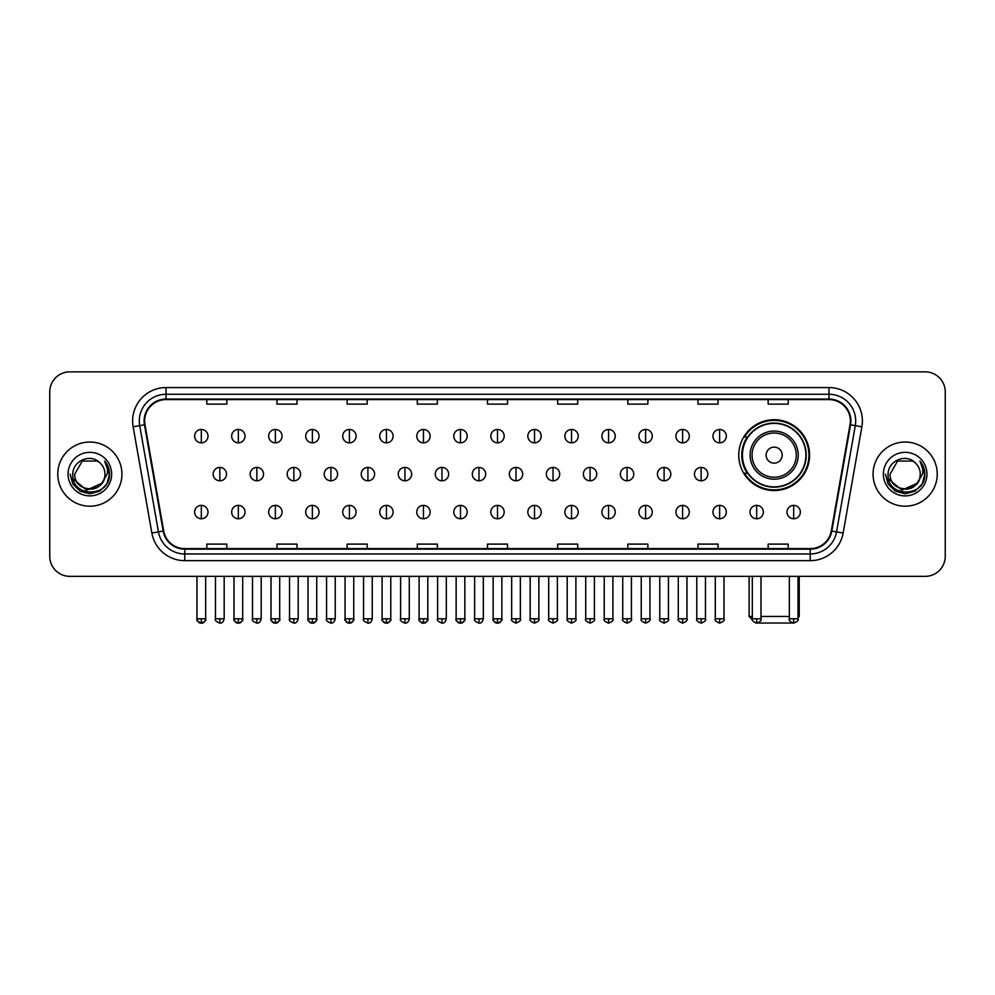 <?xml version="1.0" encoding="UTF-8"?>
<svg xmlns="http://www.w3.org/2000/svg" width="995" height="995" viewBox="0 0 995 995"><rect width="100%" height="100%" fill="white"/><g stroke="black" fill="none" stroke-linecap="round" stroke-linejoin="round"><path stroke-width="1.49" d="M738.75 455.125A35.422 35.422 0 0 0 774.172 490.547A35.422 35.422 0 0 0 809.594 455.125A35.422 35.422 0 0 0 774.172 419.716A35.422 35.422 0 0 0 738.75 455.125M747.245 473.172A32.412 32.412 0 0 1 747.245 437.091M49.75 391.906L49.75 556.304A20.049 20.049 0 0 0 69.799 576.354L925.201 576.354A20.049 20.049 0 0 0 945.25 556.304L945.25 391.906A20.049 20.049 0 0 0 925.201 371.869L69.799 371.869A20.049 20.049 0 0 0 49.75 391.906L49.75 556.304M57.772 474.105A32.076 32.076 0 0 0 89.848 506.194A32.076 32.076 0 0 0 121.925 474.105A32.076 32.076 0 0 0 89.848 442.029A32.076 32.076 0 0 0 57.772 474.105A32.076 32.076 0 0 0 89.848 506.194A32.076 32.076 0 0 0 121.925 474.105A32.076 32.076 0 0 0 89.848 442.029A32.076 32.076 0 0 0 57.772 474.105M873.075 474.105A32.076 32.076 0 0 0 905.151 506.194A32.076 32.076 0 0 0 937.228 474.105A32.076 32.076 0 0 0 905.151 442.029A32.076 32.076 0 0 0 873.075 474.105A32.076 32.076 0 0 0 905.151 506.194A32.076 32.076 0 0 0 937.228 474.105A32.076 32.076 0 0 0 905.151 442.029A32.076 32.076 0 0 0 873.075 474.105M144.648 420.984A21.38 21.38 0 0 1 166.028 399.592L828.972 399.592A21.38 21.38 0 0 1 850.029 424.691L831.298 530.957A21.38 21.38 0 0 1 810.229 548.618L184.772 548.618A21.38 21.38 0 0 1 163.702 530.957L144.971 424.691A21.38 21.38 0 0 1 144.648 420.984M144.113 420.984A21.915 21.915 0 0 0 144.449 424.79L163.18 531.044A21.915 21.915 0 0 0 184.772 549.153L810.229 549.153A21.915 21.915 0 0 0 831.82 531.044L850.551 424.79A21.915 21.915 0 0 0 828.972 399.057L166.028 399.057A21.915 21.915 0 0 0 144.113 420.984M133.131 426.78A33.42 33.42 0 0 1 166.028 387.565L828.972 387.565A33.42 33.42 0 0 1 861.869 426.78L843.138 533.046A33.42 33.42 0 0 1 810.229 560.658L184.772 560.658A33.42 33.42 0 0 1 151.862 533.046L133.131 426.78L139.71 425.624A26.728 26.728 0 0 1 166.028 394.256L828.972 394.256A26.728 26.728 0 0 1 855.29 425.624L836.559 531.877A26.728 26.728 0 0 1 810.229 553.966L184.772 553.966A26.728 26.728 0 0 1 158.441 531.877L139.71 425.624A26.728 26.728 0 0 1 139.3 420.984M925.201 371.869L69.799 371.869M69.799 576.354L925.201 576.354M945.25 556.304L945.25 391.906M831.82 531.044L836.559 531.877L855.29 425.624L861.869 426.78M487.475 399.592L487.475 404.119L507.525 404.119L507.525 399.592M417.303 399.592L417.303 404.119L437.352 404.119L437.352 399.592M347.131 399.592L347.131 404.119L367.18 404.119L367.18 399.592M276.971 399.592L276.971 404.119L297.02 404.119L297.02 399.592M206.798 399.592L206.798 404.119L226.848 404.119L226.848 399.592M557.648 399.592L557.648 404.119L577.697 404.119L577.697 399.592M627.82 399.592L627.82 404.119L647.869 404.119L647.869 399.592M697.98 399.592L697.98 404.119L718.029 404.119L718.029 399.592M768.152 399.592L768.152 404.119L788.202 404.119L788.202 399.592M507.525 548.618L507.525 544.103L487.475 544.103L487.475 548.618M437.352 548.618L437.352 544.103L417.303 544.103L417.303 548.618M367.18 548.618L367.18 544.103L347.131 544.103L347.131 548.618M297.02 548.618L297.02 544.103L276.971 544.103L276.971 548.618M226.848 548.618L226.848 544.103L206.798 544.103L206.798 548.618M577.697 548.618L577.697 544.103L557.648 544.103L557.648 548.618M647.869 548.618L647.869 544.103L627.82 544.103L627.82 548.618M718.029 548.618L718.029 544.103L697.98 544.103L697.98 548.618M788.202 548.618L788.202 544.103L768.152 544.103L768.152 548.618M101.415 483.819C93.406 494.652 73.953 487.724 74.749 474.105C73.817 493.595 105.88 493.595 104.948 474.105C105.88 493.595 73.817 493.595 74.749 474.105L82.299 461.033L97.398 461.033L99.736 462.7C90.47 452.986 72.623 460.983 72.797 474.105C71.093 497.425 108.903 498.035 109.512 475.237L109.549 474.105C109.487 469.155 107.846 464.802 104.599 461.058C107.062 465.1 107.933 469.453 107.199 474.105L101.415 483.819A15.099 15.099 0 0 0 104.948 474.105C105.88 493.595 73.817 493.595 74.749 474.105L82.299 461.033M104.948 474.105A15.099 15.099 0 0 0 99.736 462.7M102.385 483.01L86.627 490.149L73.269 479.005M68.058 474.105A21.79 21.79 0 0 0 89.848 495.896A21.79 21.79 0 0 0 111.639 474.105A21.79 21.79 0 0 0 89.848 452.327A21.79 21.79 0 0 0 68.058 474.105M104.599 461.058L109.537 474.677L108.617 468.147L109.537 474.677L108.617 468.147L109.537 474.677L104.749 461.22L109.537 474.677L104.749 461.22L109.549 474.105L106.9 483.956L99.699 491.169L89.848 493.806L79.998 491.169L72.784 483.956L70.147 474.105M104.749 461.22L109.537 474.69M792.667 623.019L755.678 623.019M761.001 616.452L789.333 616.452M798.027 616.452L799.234 616.452L798.027 617.659M782.194 455.125A8.022 8.022 0 0 0 774.172 447.116A8.022 8.022 0 0 0 766.15 455.125A8.022 8.022 0 0 0 774.172 463.148A8.022 8.022 0 0 0 782.194 455.125M798.226 455.125A24.054 24.054 0 0 0 774.172 431.071A24.054 24.054 0 0 0 750.106 455.125A24.054 24.054 0 0 0 774.172 479.192A24.054 24.054 0 0 0 798.226 455.125A24.054 24.054 0 0 1 774.172 479.192A24.054 24.054 0 0 1 750.106 455.125M805.913 455.125A31.74 31.74 0 0 0 774.172 423.385A31.74 31.74 0 0 0 742.432 455.125A31.74 31.74 0 0 0 774.172 486.878A31.74 31.74 0 0 0 805.913 455.125M749.111 576.354L749.111 616.452L752.319 616.452M808.923 455.125A34.75 34.75 0 0 1 744.471 473.172L747.693 473.172A32.039 32.039 0 0 0 795.366 479.155A32.039 32.039 0 0 0 795.366 431.109A32.039 32.039 0 0 0 747.693 437.091L744.471 437.091A34.75 34.75 0 0 1 808.923 455.125M201.313 429.467A6.679 6.679 0 0 0 194.634 436.146A6.679 6.679 0 0 0 201.313 442.837A6.679 6.679 0 0 0 208.005 436.146A6.679 6.679 0 0 0 201.313 429.467L201.313 442.837A6.679 6.679 0 0 0 208.005 436.146A6.679 6.679 0 0 0 201.313 429.467M238.34 429.467A6.679 6.679 0 0 0 231.661 436.146A6.679 6.679 0 0 0 238.34 442.837A6.679 6.679 0 0 0 245.019 436.146A6.679 6.679 0 0 0 238.34 429.467L238.34 442.837A6.679 6.679 0 0 0 245.019 436.146A6.679 6.679 0 0 0 238.34 429.467M275.366 429.467A6.679 6.679 0 0 0 268.675 436.146A6.679 6.679 0 0 0 275.366 442.837A6.679 6.679 0 0 0 282.045 436.146A6.679 6.679 0 0 0 275.366 429.467L275.366 442.837A6.679 6.679 0 0 0 282.045 436.146A6.679 6.679 0 0 0 275.366 429.467M312.38 429.467A6.679 6.679 0 0 0 305.701 436.146A6.679 6.679 0 0 0 312.38 442.837A6.679 6.679 0 0 0 319.072 436.146A6.679 6.679 0 0 0 312.38 429.467L312.38 442.837A6.679 6.679 0 0 0 319.072 436.146A6.679 6.679 0 0 0 312.38 429.467M349.407 429.467A6.679 6.679 0 0 0 342.728 436.146A6.679 6.679 0 0 0 349.407 442.837A6.679 6.679 0 0 0 356.086 436.146A6.679 6.679 0 0 0 349.407 429.467L349.407 442.837A6.679 6.679 0 0 0 356.086 436.146A6.679 6.679 0 0 0 349.407 429.467M386.433 429.467A6.679 6.679 0 0 0 379.754 436.146A6.679 6.679 0 0 0 386.433 442.837A6.679 6.679 0 0 0 393.112 436.146A6.679 6.679 0 0 0 386.433 429.467L386.433 442.837A6.679 6.679 0 0 0 393.112 436.146A6.679 6.679 0 0 0 386.433 429.467M423.46 429.467A6.679 6.679 0 0 0 416.768 436.146A6.679 6.679 0 0 0 423.46 442.837A6.679 6.679 0 0 0 430.138 436.146A6.679 6.679 0 0 0 423.46 429.467L423.46 442.837A6.679 6.679 0 0 0 430.138 436.146A6.679 6.679 0 0 0 423.46 429.467M460.474 429.467A6.679 6.679 0 0 0 453.795 436.146A6.679 6.679 0 0 0 460.474 442.837A6.679 6.679 0 0 0 467.165 436.146A6.679 6.679 0 0 0 460.474 429.467L460.474 442.837A6.679 6.679 0 0 0 467.165 436.146A6.679 6.679 0 0 0 460.474 429.467M497.5 429.467A6.679 6.679 0 0 0 490.821 436.146A6.679 6.679 0 0 0 497.5 442.837A6.679 6.679 0 0 0 504.179 436.146A6.679 6.679 0 0 0 497.5 429.467L497.5 442.837A6.679 6.679 0 0 0 504.179 436.146A6.679 6.679 0 0 0 497.5 429.467M534.526 429.467A6.679 6.679 0 0 0 527.835 436.146A6.679 6.679 0 0 0 534.526 442.837A6.679 6.679 0 0 0 541.205 436.146A6.679 6.679 0 0 0 534.526 429.467L534.526 442.837A6.679 6.679 0 0 0 541.205 436.146A6.679 6.679 0 0 0 534.526 429.467M571.54 429.467A6.679 6.679 0 0 0 564.861 436.146A6.679 6.679 0 0 0 571.54 442.837A6.679 6.679 0 0 0 578.232 436.146A6.679 6.679 0 0 0 571.54 429.467L571.54 442.837A6.679 6.679 0 0 0 578.232 436.146A6.679 6.679 0 0 0 571.54 429.467M608.567 429.467A6.679 6.679 0 0 0 601.888 436.146A6.679 6.679 0 0 0 608.567 442.837A6.679 6.679 0 0 0 615.246 436.146A6.679 6.679 0 0 0 608.567 429.467L608.567 442.837A6.679 6.679 0 0 0 615.246 436.146A6.679 6.679 0 0 0 608.567 429.467M645.593 429.467A6.679 6.679 0 0 0 638.914 436.146A6.679 6.679 0 0 0 645.593 442.837A6.679 6.679 0 0 0 652.272 436.146A6.679 6.679 0 0 0 645.593 429.467L645.593 442.837A6.679 6.679 0 0 0 652.272 436.146A6.679 6.679 0 0 0 645.593 429.467M682.62 429.467A6.679 6.679 0 0 0 675.928 436.146A6.679 6.679 0 0 0 682.62 442.837A6.679 6.679 0 0 0 689.299 436.146A6.679 6.679 0 0 0 682.62 429.467L682.62 442.837A6.679 6.679 0 0 0 689.299 436.146A6.679 6.679 0 0 0 682.62 429.467M719.634 429.467A6.679 6.679 0 0 0 712.955 436.146A6.679 6.679 0 0 0 719.634 442.837A6.679 6.679 0 0 0 726.325 436.146A6.679 6.679 0 0 0 719.634 429.467L719.634 442.837A6.679 6.679 0 0 0 726.325 436.146A6.679 6.679 0 0 0 719.634 429.467M219.833 467.426A6.679 6.679 0 0 0 213.141 474.105A6.679 6.679 0 0 0 219.833 480.796A6.679 6.679 0 0 0 226.512 474.105A6.679 6.679 0 0 0 219.833 467.426L219.833 480.796A6.679 6.679 0 0 0 226.512 474.105A6.679 6.679 0 0 0 219.833 467.426M256.847 467.426A6.679 6.679 0 0 0 250.168 474.105A6.679 6.679 0 0 0 256.847 480.796A6.679 6.679 0 0 0 263.538 474.105A6.679 6.679 0 0 0 256.847 467.426L256.847 480.796A6.679 6.679 0 0 0 263.538 474.105A6.679 6.679 0 0 0 256.847 467.426M293.873 467.426A6.679 6.679 0 0 0 287.194 474.105A6.679 6.679 0 0 0 293.873 480.796A6.679 6.679 0 0 0 300.552 474.105A6.679 6.679 0 0 0 293.873 467.426L293.873 480.796A6.679 6.679 0 0 0 300.552 474.105A6.679 6.679 0 0 0 293.873 467.426M330.9 467.426A6.679 6.679 0 0 0 324.208 474.105A6.679 6.679 0 0 0 330.9 480.796A6.679 6.679 0 0 0 337.579 474.105A6.679 6.679 0 0 0 330.9 467.426L330.9 480.796A6.679 6.679 0 0 0 337.579 474.105A6.679 6.679 0 0 0 330.9 467.426M367.914 467.426A6.679 6.679 0 0 0 361.235 474.105A6.679 6.679 0 0 0 367.914 480.796A6.679 6.679 0 0 0 374.605 474.105A6.679 6.679 0 0 0 367.914 467.426L367.914 480.796A6.679 6.679 0 0 0 374.605 474.105A6.679 6.679 0 0 0 367.914 467.426M404.94 467.426A6.679 6.679 0 0 0 398.261 474.105A6.679 6.679 0 0 0 404.94 480.796A6.679 6.679 0 0 0 411.631 474.105A6.679 6.679 0 0 0 404.94 467.426L404.94 480.796A6.679 6.679 0 0 0 411.631 474.105A6.679 6.679 0 0 0 404.94 467.426M441.967 467.426A6.679 6.679 0 0 0 435.288 474.105A6.679 6.679 0 0 0 441.967 480.796A6.679 6.679 0 0 0 448.646 474.105A6.679 6.679 0 0 0 441.967 467.426L441.967 480.796A6.679 6.679 0 0 0 448.646 474.105A6.679 6.679 0 0 0 441.967 467.426M478.993 467.426A6.679 6.679 0 0 0 472.302 474.105A6.679 6.679 0 0 0 478.993 480.796A6.679 6.679 0 0 0 485.672 474.105A6.679 6.679 0 0 0 478.993 467.426L478.993 480.796A6.679 6.679 0 0 0 485.672 474.105A6.679 6.679 0 0 0 478.993 467.426M516.007 467.426A6.679 6.679 0 0 0 509.328 474.105A6.679 6.679 0 0 0 516.007 480.796A6.679 6.679 0 0 0 522.698 474.105A6.679 6.679 0 0 0 516.007 467.426L516.007 480.796A6.679 6.679 0 0 0 522.698 474.105A6.679 6.679 0 0 0 516.007 467.426M553.033 467.426A6.679 6.679 0 0 0 546.354 474.105A6.679 6.679 0 0 0 553.033 480.796A6.679 6.679 0 0 0 559.712 474.105A6.679 6.679 0 0 0 553.033 467.426L553.033 480.796A6.679 6.679 0 0 0 559.712 474.105A6.679 6.679 0 0 0 553.033 467.426M590.06 467.426A6.679 6.679 0 0 0 583.369 474.105A6.679 6.679 0 0 0 590.06 480.796A6.679 6.679 0 0 0 596.739 474.105A6.679 6.679 0 0 0 590.06 467.426L590.06 480.796A6.679 6.679 0 0 0 596.739 474.105A6.679 6.679 0 0 0 590.06 467.426M627.086 467.426A6.679 6.679 0 0 0 620.395 474.105A6.679 6.679 0 0 0 627.086 480.796A6.679 6.679 0 0 0 633.765 474.105A6.679 6.679 0 0 0 627.086 467.426L627.086 480.796A6.679 6.679 0 0 0 633.765 474.105A6.679 6.679 0 0 0 627.086 467.426M664.1 467.426A6.679 6.679 0 0 0 657.421 474.105A6.679 6.679 0 0 0 664.1 480.796A6.679 6.679 0 0 0 670.792 474.105A6.679 6.679 0 0 0 664.1 467.426L664.1 480.796A6.679 6.679 0 0 0 670.792 474.105A6.679 6.679 0 0 0 664.1 467.426M701.127 467.426A6.679 6.679 0 0 0 694.448 474.105A6.679 6.679 0 0 0 701.127 480.796A6.679 6.679 0 0 0 707.806 474.105A6.679 6.679 0 0 0 701.127 467.426L701.127 480.796A6.679 6.679 0 0 0 707.806 474.105A6.679 6.679 0 0 0 701.127 467.426M201.313 505.385A6.679 6.679 0 0 0 194.634 512.064A6.679 6.679 0 0 0 201.313 518.756A6.679 6.679 0 0 0 208.005 512.064A6.679 6.679 0 0 0 201.313 505.385L201.313 518.756A6.679 6.679 0 0 0 208.005 512.064A6.679 6.679 0 0 0 201.313 505.385M238.34 505.385A6.679 6.679 0 0 0 231.661 512.064A6.679 6.679 0 0 0 238.34 518.756A6.679 6.679 0 0 0 245.019 512.064A6.679 6.679 0 0 0 238.34 505.385L238.34 518.756A6.679 6.679 0 0 0 245.019 512.064A6.679 6.679 0 0 0 238.34 505.385M275.366 505.385A6.679 6.679 0 0 0 268.675 512.064A6.679 6.679 0 0 0 275.366 518.756A6.679 6.679 0 0 0 282.045 512.064A6.679 6.679 0 0 0 275.366 505.385L275.366 518.756A6.679 6.679 0 0 0 282.045 512.064A6.679 6.679 0 0 0 275.366 505.385M312.38 505.385A6.679 6.679 0 0 0 305.701 512.064A6.679 6.679 0 0 0 312.38 518.756A6.679 6.679 0 0 0 319.072 512.064A6.679 6.679 0 0 0 312.38 505.385L312.38 518.756A6.679 6.679 0 0 0 319.072 512.064A6.679 6.679 0 0 0 312.38 505.385M349.407 505.385A6.679 6.679 0 0 0 342.728 512.064A6.679 6.679 0 0 0 349.407 518.756A6.679 6.679 0 0 0 356.086 512.064A6.679 6.679 0 0 0 349.407 505.385L349.407 518.756A6.679 6.679 0 0 0 356.086 512.064A6.679 6.679 0 0 0 349.407 505.385M386.433 505.385A6.679 6.679 0 0 0 379.754 512.064A6.679 6.679 0 0 0 386.433 518.756A6.679 6.679 0 0 0 393.112 512.064A6.679 6.679 0 0 0 386.433 505.385L386.433 518.756A6.679 6.679 0 0 0 393.112 512.064A6.679 6.679 0 0 0 386.433 505.385M423.46 505.385A6.679 6.679 0 0 0 416.768 512.064A6.679 6.679 0 0 0 423.46 518.756A6.679 6.679 0 0 0 430.138 512.064A6.679 6.679 0 0 0 423.46 505.385L423.46 518.756A6.679 6.679 0 0 0 430.138 512.064A6.679 6.679 0 0 0 423.46 505.385M460.474 505.385A6.679 6.679 0 0 0 453.795 512.064A6.679 6.679 0 0 0 460.474 518.756A6.679 6.679 0 0 0 467.165 512.064A6.679 6.679 0 0 0 460.474 505.385L460.474 518.756A6.679 6.679 0 0 0 467.165 512.064A6.679 6.679 0 0 0 460.474 505.385M497.5 505.385A6.679 6.679 0 0 0 490.821 512.064A6.679 6.679 0 0 0 497.5 518.756A6.679 6.679 0 0 0 504.179 512.064A6.679 6.679 0 0 0 497.5 505.385L497.5 518.756A6.679 6.679 0 0 0 504.179 512.064A6.679 6.679 0 0 0 497.5 505.385M534.526 505.385A6.679 6.679 0 0 0 527.835 512.064A6.679 6.679 0 0 0 534.526 518.756A6.679 6.679 0 0 0 541.205 512.064A6.679 6.679 0 0 0 534.526 505.385L534.526 518.756A6.679 6.679 0 0 0 541.205 512.064A6.679 6.679 0 0 0 534.526 505.385M571.54 505.385A6.679 6.679 0 0 0 564.861 512.064A6.679 6.679 0 0 0 571.54 518.756A6.679 6.679 0 0 0 578.232 512.064A6.679 6.679 0 0 0 571.54 505.385L571.54 518.756A6.679 6.679 0 0 0 578.232 512.064A6.679 6.679 0 0 0 571.54 505.385M608.567 505.385A6.679 6.679 0 0 0 601.888 512.064A6.679 6.679 0 0 0 608.567 518.756A6.679 6.679 0 0 0 615.246 512.064A6.679 6.679 0 0 0 608.567 505.385L608.567 518.756A6.679 6.679 0 0 0 615.246 512.064A6.679 6.679 0 0 0 608.567 505.385M645.593 505.385A6.679 6.679 0 0 0 638.914 512.064A6.679 6.679 0 0 0 645.593 518.756A6.679 6.679 0 0 0 652.272 512.064A6.679 6.679 0 0 0 645.593 505.385L645.593 518.756A6.679 6.679 0 0 0 652.272 512.064A6.679 6.679 0 0 0 645.593 505.385M682.62 505.385A6.679 6.679 0 0 0 675.928 512.064A6.679 6.679 0 0 0 682.62 518.756A6.679 6.679 0 0 0 689.299 512.064A6.679 6.679 0 0 0 682.62 505.385L682.62 518.756A6.679 6.679 0 0 0 689.299 512.064A6.679 6.679 0 0 0 682.62 505.385M719.634 505.385A6.679 6.679 0 0 0 712.955 512.064A6.679 6.679 0 0 0 719.634 518.756A6.679 6.679 0 0 0 726.325 512.064A6.679 6.679 0 0 0 719.634 505.385L719.634 518.756A6.679 6.679 0 0 0 726.325 512.064A6.679 6.679 0 0 0 719.634 505.385M756.66 505.385A6.679 6.679 0 0 0 749.981 512.064A6.679 6.679 0 0 0 756.66 518.756A6.679 6.679 0 0 0 763.339 512.064A6.679 6.679 0 0 0 756.66 505.385L756.66 518.756A6.679 6.679 0 0 0 763.339 512.064A6.679 6.679 0 0 0 756.66 505.385M793.687 505.385A6.679 6.679 0 0 0 786.995 512.064A6.679 6.679 0 0 0 793.687 518.756A6.679 6.679 0 0 0 800.366 512.064A6.679 6.679 0 0 0 793.687 505.385L793.687 518.756A6.679 6.679 0 0 0 800.366 512.064A6.679 6.679 0 0 0 793.687 505.385M920.251 474.105C921.183 493.595 889.12 493.595 890.052 474.105L897.602 461.033L912.701 461.033L915.052 462.7C905.773 452.986 887.938 460.983 888.1 474.105C886.408 497.425 924.206 498.035 924.815 475.237L924.852 474.105C924.79 469.155 923.149 464.802 919.902 461.058C922.365 465.1 923.236 469.453 922.514 474.105L916.731 483.819A15.099 15.099 0 0 0 920.251 474.105C921.183 493.595 889.12 493.595 890.052 474.105C889.12 493.595 921.183 493.595 920.251 474.105A15.099 15.099 0 0 0 915.052 462.7M916.731 483.819C908.709 494.652 889.269 487.724 890.052 474.105M917.688 483.01L901.93 490.149L888.572 479.005M883.361 474.105A21.79 21.79 0 0 0 905.151 495.896A21.79 21.79 0 0 0 926.942 474.105A21.79 21.79 0 0 0 905.151 452.327A21.79 21.79 0 0 0 883.361 474.105M919.902 461.058L924.84 474.677L923.92 468.147L924.84 474.677L923.92 468.147L924.84 474.677L920.052 461.22L924.84 474.677L920.052 461.22L924.852 474.105L922.216 483.956L915.002 491.169L905.151 493.806L895.301 491.169L888.1 483.956L885.45 474.105M920.052 461.22L924.84 474.69M828.972 387.565L828.972 399.057M139.71 425.624L144.449 424.79M184.772 560.658L184.772 549.153M810.229 549.153L810.229 560.658M151.862 533.046L163.18 531.044M850.551 424.79L855.29 425.624M166.028 387.565L166.028 399.057M836.559 531.877L843.138 533.046M796.274 455.125A22.101 22.101 0 0 0 774.172 433.024A22.101 22.101 0 0 0 752.071 455.125A22.101 22.101 0 0 0 774.172 477.227A22.101 22.101 0 0 0 796.274 455.125M219.833 618.79L215.48 618.79C214.609 620.183 216.052 621.626 219.833 623.131L219.833 618.79L224.173 618.79L224.173 576.354M256.847 618.79L252.506 618.79C251.623 620.183 253.078 621.626 256.847 623.131L256.847 618.79L261.2 618.79L261.2 576.354M293.873 618.79L289.533 618.79C288.649 620.183 290.092 621.626 293.873 623.131L293.873 618.79L298.214 618.79L298.214 576.354M330.9 618.79L326.559 618.79C325.676 620.183 327.119 621.626 330.9 623.131L330.9 618.79L335.24 618.79L335.24 576.354M367.914 618.79L363.573 618.79C362.69 620.183 364.145 621.626 367.914 623.131L367.914 618.79L372.267 618.79L372.267 576.354M404.94 618.79L400.599 618.79C399.716 620.183 401.172 621.626 404.94 623.131L404.94 618.79L409.281 618.79L409.281 576.354M441.967 618.79L437.626 618.79C436.743 620.183 438.186 621.626 441.967 623.131L441.967 618.79L446.307 618.79L446.307 576.354M478.993 618.79L474.64 618.79C473.769 620.183 475.212 621.626 478.993 623.131L478.993 618.79L483.334 618.79L483.334 576.354M516.007 618.79L511.666 618.79C510.783 620.183 512.238 621.626 516.007 623.131L516.007 618.79L520.36 618.79L520.36 576.354M553.033 618.79L548.693 618.79C547.81 620.183 549.252 621.626 553.033 623.131L553.033 618.79L557.374 618.79L557.374 576.354M590.06 618.79L585.719 618.79C584.836 620.183 586.279 621.626 590.06 623.131L590.06 618.79L594.401 618.79L594.401 576.354M627.086 618.79L622.733 618.79C621.85 620.183 623.305 621.626 627.086 623.131L627.086 618.79L631.427 618.79L631.427 576.354M664.1 618.79L659.76 618.79C658.877 620.183 660.332 621.626 664.1 623.131L664.1 618.79L668.441 618.79L668.441 576.354M701.127 618.79L696.786 618.79C695.903 620.183 697.346 621.626 701.127 623.131L701.127 618.79L705.467 618.79L705.467 576.354M201.313 618.79L196.973 618.79C196.09 620.183 197.545 621.626 201.313 623.131L201.313 618.79L205.667 618.79C206.537 620.183 205.094 621.626 201.313 623.131C199.174 623.343 197.731 621.887 196.973 618.79L196.973 576.354M238.34 618.79L233.999 618.79C233.116 620.183 234.559 621.626 238.34 623.131L238.34 618.79L242.68 618.79C243.564 620.183 242.121 621.626 238.34 623.131C236.201 623.343 234.758 621.887 233.999 618.79L233.999 576.354M275.366 618.79L271.013 618.79C270.142 620.183 271.585 621.626 275.366 623.131L275.366 618.79L279.707 618.79C280.59 620.183 279.135 621.626 275.366 623.131C273.227 623.343 271.772 621.887 271.013 618.79L271.013 576.354M312.38 618.79L308.04 618.79C307.156 620.183 308.612 621.626 312.38 623.131L312.38 618.79L316.733 618.79C317.616 620.183 316.161 621.626 312.38 623.131C310.253 623.343 308.798 621.887 308.04 618.79L308.04 576.354L308.04 618.79M349.407 618.79L345.066 618.79C344.183 620.183 345.626 621.626 349.407 623.131L349.407 618.79L353.747 618.79C354.63 620.183 353.188 621.626 349.407 623.131C347.267 623.343 345.825 621.887 345.066 618.79L345.066 576.354M386.433 618.79L382.092 618.79C381.209 620.183 382.652 621.626 386.433 623.131L386.433 618.79L390.774 618.79C391.657 620.183 390.214 621.626 386.433 623.131C384.294 623.343 382.851 621.887 382.092 618.79L382.092 576.354M423.46 618.79L419.106 618.79C418.223 620.183 419.679 621.626 423.46 623.131L423.46 618.79L427.8 618.79C428.683 620.183 427.228 621.626 423.46 623.131C421.32 623.343 419.865 621.887 419.106 618.79L419.106 576.354M460.474 618.79L456.133 618.79C455.25 620.183 456.705 621.626 460.474 623.131L460.474 618.79L464.827 618.79C465.697 620.183 464.255 621.626 460.474 623.131C458.334 623.343 456.892 621.887 456.133 618.79L456.133 576.354M497.5 618.79L493.159 618.79C492.276 620.183 493.719 621.626 497.5 623.131L497.5 618.79L501.841 618.79C502.724 620.183 501.281 621.626 497.5 623.131C495.361 623.343 493.918 621.887 493.159 618.79L493.159 576.354M534.526 618.79L530.173 618.79C529.303 620.183 530.745 621.626 534.526 623.131L534.526 618.79L538.867 618.79L538.867 576.354L538.867 618.79C539.75 620.183 538.295 621.626 534.526 623.131M571.54 618.79L567.2 618.79L567.2 576.354L567.2 618.79C566.317 620.183 567.772 621.626 571.54 623.131L571.54 618.79L575.894 618.79L575.894 576.354M608.567 618.79L604.226 618.79C603.343 620.183 604.786 621.626 608.567 623.131L608.567 618.79L612.908 618.79L612.908 576.354M645.593 618.79L641.253 618.79C640.37 620.183 641.812 621.626 645.593 623.131L645.593 618.79L649.934 618.79L649.934 576.354M682.62 618.79L678.267 618.79C677.384 620.183 678.839 621.626 682.62 623.131L682.62 618.79L686.96 618.79L686.96 576.354M719.634 618.79L715.293 618.79C714.41 620.183 715.865 621.626 719.634 623.131L719.634 618.79L723.987 618.79L723.987 576.354M756.66 618.79L752.319 618.79C751.436 620.183 752.879 621.626 756.66 623.131L756.66 618.79L761.001 618.79L761.001 576.354M793.687 618.79L789.333 618.79C788.463 620.183 789.906 621.626 793.687 623.131L793.687 618.79L798.027 618.79L798.027 576.354M799.234 576.354L799.234 616.452M752.431 619.773L749.111 616.452M215.48 618.79L215.48 576.354M224.173 618.79C223.415 621.887 221.972 623.343 219.833 623.131M252.506 618.79L252.506 576.354M261.2 618.79C260.441 621.887 258.986 623.343 256.847 623.131M289.533 618.79L289.533 576.354M298.214 618.79C297.455 621.887 296.012 623.343 293.873 623.131M326.559 618.79L326.559 576.354M335.24 618.79C334.482 621.887 333.039 623.343 330.9 623.131M363.573 618.79L363.573 576.354M372.267 618.79C371.508 621.887 370.053 623.343 367.914 623.131M400.599 618.79L400.599 576.354M409.281 618.79C408.535 621.887 407.079 623.343 404.94 623.131M437.626 618.79L437.626 576.354M446.307 618.79C445.549 621.887 444.106 623.343 441.967 623.131M474.64 618.79L474.64 576.354M483.334 618.79C482.575 621.887 481.132 623.343 478.993 623.131M511.666 618.79L511.666 576.354M520.36 618.79C521.231 620.183 519.788 621.626 516.007 623.131M548.693 618.79L548.693 576.354M557.374 618.79C558.257 620.183 556.814 621.626 553.033 623.131M585.719 618.79L585.719 576.354M594.401 618.79C595.284 620.183 593.828 621.626 590.06 623.131M622.733 618.79L622.733 576.354M631.427 618.79C632.31 620.183 630.855 621.626 627.086 623.131M659.76 618.79L659.76 576.354M668.441 618.79C669.324 620.183 667.881 621.626 664.1 623.131M696.786 618.79L696.786 576.354M705.467 618.79C706.35 620.183 704.908 621.626 701.127 623.131M201.313 623.131C203.453 623.343 204.908 621.887 205.667 618.79L205.667 576.354M238.34 623.131C240.479 623.343 241.922 621.887 242.68 618.79L242.68 576.354M275.366 623.131C277.505 623.343 278.948 621.887 279.707 618.79L279.707 576.354M312.38 623.131C314.519 623.343 315.975 621.887 316.733 618.79L316.733 576.354M349.407 623.131C351.546 623.343 352.989 621.887 353.747 618.79L353.747 576.354M386.433 623.131C388.572 623.343 390.015 621.887 390.774 618.79L390.774 576.354M423.46 623.131C425.586 623.343 427.042 621.887 427.8 618.79L427.8 576.354M460.474 623.131C462.613 623.343 464.068 621.887 464.827 618.79L464.827 576.354M497.5 623.131C499.639 623.343 501.082 621.887 501.841 618.79L501.841 576.354M530.173 618.79L530.173 576.354M575.894 618.79C576.777 620.183 575.321 621.626 571.54 623.131M604.226 618.79L604.226 576.354M612.908 618.79C613.791 620.183 612.348 621.626 608.567 623.131M641.253 618.79L641.253 576.354M649.934 618.79C650.817 620.183 649.374 621.626 645.593 623.131M678.267 618.79L678.267 576.354M686.96 618.79C687.843 620.183 686.388 621.626 682.62 623.131M715.293 618.79L715.293 576.354M723.987 618.79C724.857 620.183 723.415 621.626 719.634 623.131M752.319 618.79L752.319 576.354M761.001 618.79C761.884 620.183 760.441 621.626 756.66 623.131M789.333 618.79L789.333 576.354M798.027 618.79C798.91 620.183 797.455 621.626 793.687 623.131"/></g></svg>
